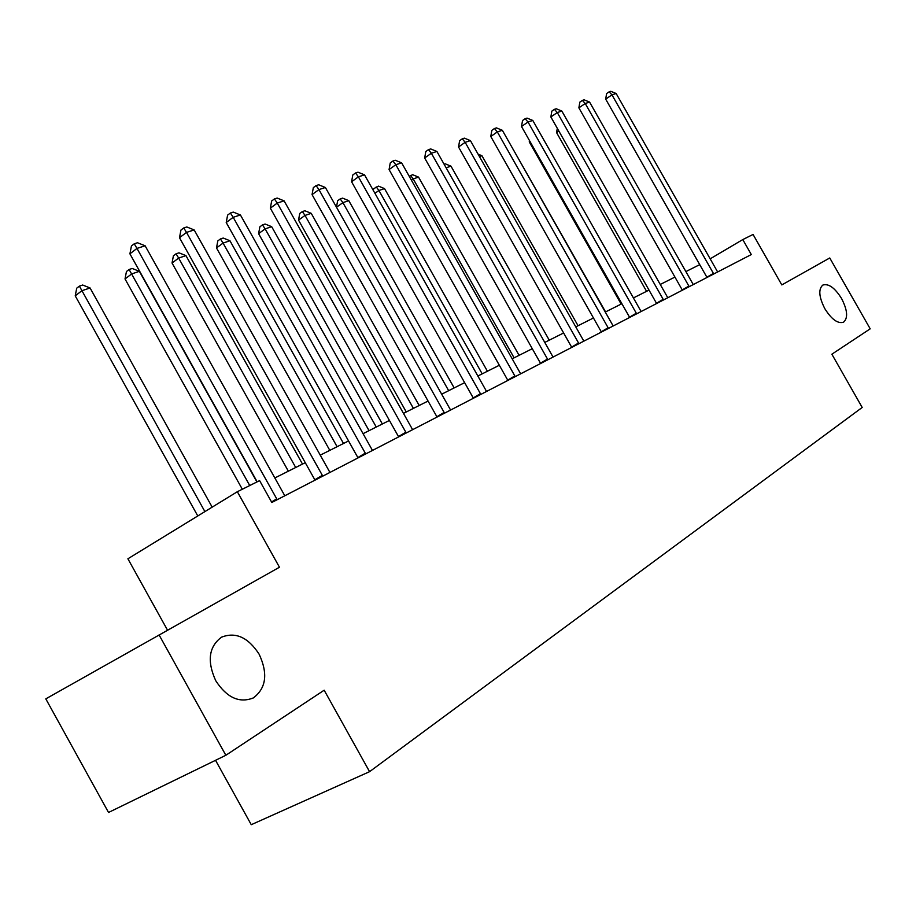 <?xml version="1.0" encoding="UTF-8"?>
<svg xmlns="http://www.w3.org/2000/svg" width="916" height="916" viewBox="0 0 916 916"><rect width="100%" height="100%" fill="white"/><g stroke="black" fill="none" stroke-linecap="round" stroke-linejoin="round"><path stroke-width="1.37" d="M824.847 308.726C818.904 297.002 818.228 289.113 822.854 285.059C828.591 283.319 834.831 287.807 841.564 298.513C847.518 310.169 848.182 318.058 843.556 322.192C837.877 323.955 831.636 319.466 824.847 308.726M215.764 680.76C206.867 661.192 208.791 646.662 221.546 637.17C235.652 631.651 248.202 637.341 259.159 654.253C268.136 673.661 266.19 688.214 253.331 697.923C239.397 703.454 226.87 697.729 215.764 680.76M215.535 760.303L251.259 824.698L369.572 771.673L862.196 407.46L831.865 354.206L870.2 328.833L829.759 257.969L781.806 284.922L753.067 234.45L742.784 239.58L710.14 258.85M369.572 771.673L324.172 690.206L225.851 755.276L108.535 812.469L45.8 698.862L279.46 567.233L237.347 491.72L127.897 558.783L167.514 630.151M225.851 755.276L159.063 634.903M237.347 491.72L259.606 480.614L271.823 502.483L751.303 254.556L742.784 239.58M699.721 264.632L685.866 271.594M674.943 277.079L660.218 284.475M649.02 290.097L633.368 297.952M621.895 303.711L605.247 312.07M593.453 317.989L575.729 326.886M563.626 332.966L544.734 342.447M532.299 348.698L512.147 358.82M499.346 365.244L477.82 376.052M464.652 382.659L441.638 394.212M428.058 401.036L403.429 413.402M389.426 420.433L363.011 433.692M348.561 440.951L320.211 455.183M305.28 462.683L274.789 477.992M277.193 499.701L136.976 248.419L145.117 245.786L284.796 495.774M257.167 481.827L129.912 253.835L136.976 248.419L134.251 243.793L137.514 242.751L145.117 245.786M129.912 253.835L131.435 245.969L134.251 243.793M212.169 507.143L90.066 287.968L81.89 290.727L75.227 295.845L197.776 515.96M75.227 295.845L76.726 288.174L79.394 286.124L204.898 511.597M79.394 286.124L82.669 285.025L90.066 287.968M322.775 476.137L186.509 232.401L194.169 229.927L329.932 472.438M315.024 480.144L179.49 237.725L186.509 232.401L183.738 227.958L186.818 226.973L194.169 229.927M179.49 237.725L180.933 230.088L183.738 227.958M365.713 453.935L233.191 217.31L240.427 214.974L372.469 450.443M358.041 457.897L226.218 222.531L233.191 217.31L230.385 213.027L233.282 212.1L240.427 214.974M226.218 222.531L227.603 215.123L230.385 213.027M256.927 481.953L139.381 271.331L131.664 273.93L125.023 278.956L242.316 489.236M125.023 278.956L126.454 271.514L129.11 269.499L249.736 485.537M129.11 269.499L132.202 268.468L139.381 271.331M302.498 464.08L185.937 255.61L178.654 258.072L172.036 263.018L288.357 471.179M172.036 263.018L173.41 255.793L176.055 253.801L178.654 258.072L295.708 467.492M176.055 253.801L178.975 252.827L185.937 255.61M406.246 432.982L277.262 203.066L284.097 200.856L412.624 429.684M398.655 436.898L270.334 208.184L277.262 203.066L274.434 198.932L277.17 198.062L284.097 200.856M270.334 208.184L271.663 200.993L274.434 198.932M444.558 413.173L318.94 189.589L325.398 187.505L450.592 410.047M437.046 417.043L312.058 194.616L318.94 189.589L316.077 185.605L318.676 184.78L325.398 187.505M312.058 194.616L313.341 187.62L316.077 185.605M480.831 394.407L358.396 176.834L364.522 174.853L486.556 391.453M473.412 398.254L351.584 181.769L358.396 176.834L355.534 172.987L357.984 172.197L364.522 174.853M351.584 181.769L352.809 174.956L355.534 172.987M343.511 443.481L229.962 240.759L223.069 243.084L216.497 247.938L329.806 450.363M216.497 247.938L217.813 240.908L220.435 238.962L223.069 243.084L337.088 446.71M220.435 238.962L223.206 238.046L229.962 240.759M382.35 423.982L271.674 226.676L265.136 228.886L258.598 233.66L369.045 430.657M258.598 233.66L259.869 226.825L262.48 224.912L265.136 228.886L376.258 427.039M262.48 224.912L265.09 224.031L271.674 226.676M419.173 405.49L311.222 213.325L305.028 215.42L298.536 220.115L406.269 411.982M298.536 220.115L299.75 213.462L302.349 211.585L305.028 215.42L413.402 408.387M302.349 211.585L304.833 210.749L311.222 213.325M454.153 387.926L348.79 200.65L342.905 202.642L448.668 390.685M336.47 207.188L337.638 200.776L340.202 198.921L342.573 198.131L348.79 200.65M340.202 198.921L342.905 202.642L336.493 207.234M487.415 371.232L384.525 188.593L378.915 190.482L482.194 373.854M373.339 190.505L373.659 188.707L378.457 186.131L384.525 188.593M376.213 186.887L378.915 190.482L374.93 193.322M519.074 355.339L418.543 177.109L413.208 178.918L514.105 357.835M409.234 176.319L412.635 174.704L418.543 177.109M410.494 175.425L413.208 178.918L411.41 180.177M549.256 340.18L450.981 166.162L446.126 167.8M444.088 164.193L445.21 163.815L450.981 166.162M578.053 325.718L481.93 155.72L479.434 156.556M478.072 154.14L481.93 155.72M605.568 311.909L511.162 145.85M515.227 376.625L395.827 164.731L401.643 162.853L520.654 373.82M507.888 380.426L389.071 169.575L395.827 164.731L392.941 161.01L395.277 160.266L401.643 162.853M389.071 169.575L390.25 162.956L392.941 161.01M547.883 359.736L431.367 153.247L436.898 151.461L553.046 357.068M540.635 363.492L424.669 157.999L431.367 153.247L428.482 149.64L430.692 148.93L436.898 151.461M424.669 157.999L425.803 151.541L428.482 149.64M578.935 343.683L465.156 142.323L470.423 140.617L583.847 341.153M571.767 347.393L458.538 146.984L465.156 142.323L462.271 138.831L464.389 138.156L470.423 140.617M458.538 146.984L459.626 140.698L462.271 138.831M608.487 328.409L497.331 131.915L502.346 130.301L613.17 325.993M601.411 332.061L490.781 136.495L497.331 131.915L494.457 128.526L496.461 127.885L502.346 130.301M490.781 136.495L491.835 130.37L494.457 128.526M636.654 313.845L528.005 122L532.791 120.454L641.12 311.532M629.67 317.451L521.513 126.511L528.005 122L525.131 118.714L527.043 118.095L532.791 120.454M521.513 126.511L522.544 120.523L525.131 118.714M663.528 299.944L557.271 112.542L561.84 111.065L667.787 297.746M656.623 303.517L550.86 116.962L557.271 112.542L554.409 109.347L556.241 108.764L561.84 111.065M550.86 116.962L551.844 111.122L554.409 109.347M689.198 286.674L585.232 103.497L589.595 102.088L693.263 284.567M682.386 290.2L578.878 107.848L585.232 103.497L582.37 100.394L584.122 99.833L589.595 102.088M578.878 107.848L579.839 102.134L582.37 100.394M529.952 141.396L529.253 141.865L621.14 304.089M529.253 141.865L529.471 140.56M713.747 273.987L611.968 94.852L616.147 93.501L717.64 271.972M707.015 277.468L605.694 99.134L611.968 94.852L609.129 91.84L610.8 91.302L616.147 93.501M605.694 99.134L606.61 93.547L609.129 91.84M558.84 131.057L556.573 132.602L646.57 291.322M556.573 132.602L557.294 128.332M276.781 498.842L271.537 501.979M322.375 475.301L314.841 479.789M365.324 453.122L357.87 457.553M405.868 432.192L398.483 436.566M444.191 412.406L436.886 416.723M480.476 393.662L473.24 397.933M514.872 375.904L507.727 380.117M547.539 359.038L540.474 363.194M578.591 342.996L571.618 347.107M608.155 327.733L601.262 331.787M636.334 313.192L629.521 317.176M663.207 299.314L656.486 303.242M688.889 286.055L682.237 289.937M713.438 273.38L706.866 277.204M253.331 697.923L252.335 698.427"/></g></svg>
